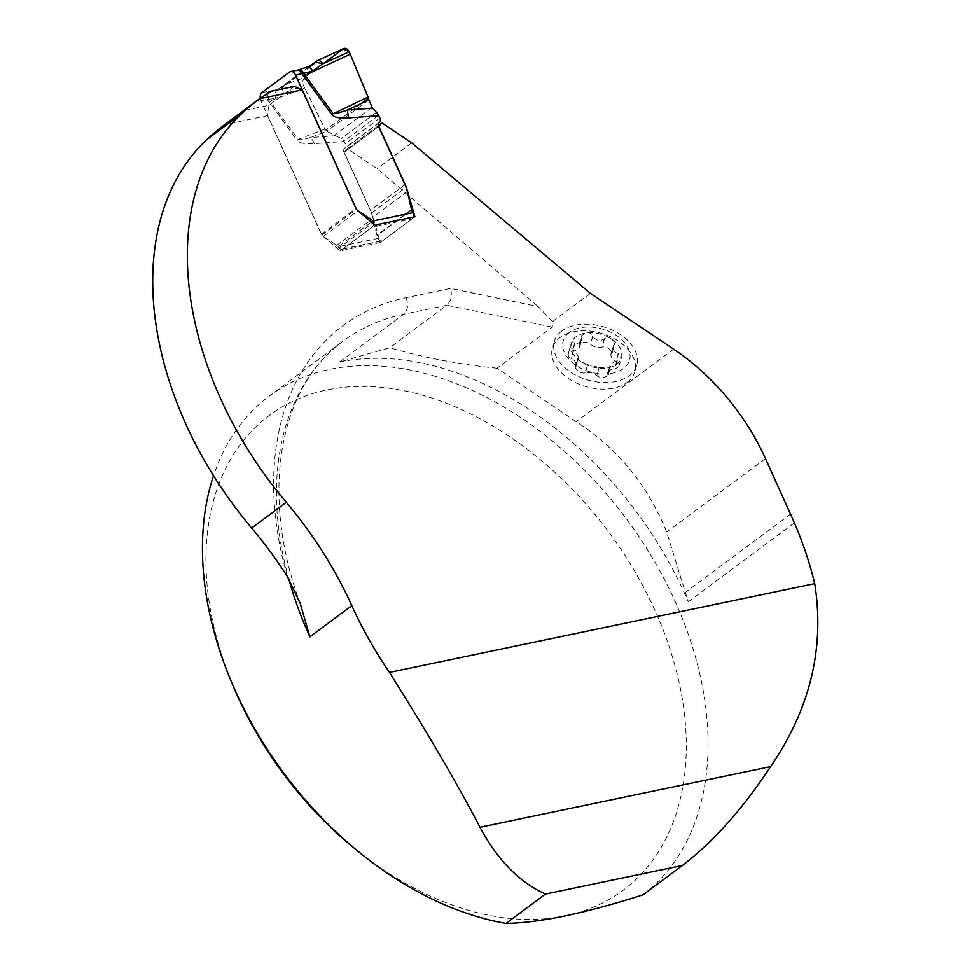 <?xml version="1.0" encoding="UTF-8"?>
<svg xmlns="http://www.w3.org/2000/svg" width="972" height="972" viewBox="0 0 972 972"><rect width="100%" height="100%" fill="white"/><g stroke="black" fill="none" stroke-linecap="round" stroke-linejoin="round"><path stroke-width="0.73" stroke-dasharray="4.86 3.65" d="M497.02 368.242C457.618 364.148 421.848 357.307 389.723 347.721L339.459 362.046A311.623 213.318 -126.7 0 1 688.261 601.838L666.671 532.061C647.644 485.077 617.475 448.274 576.177 421.678L497.02 368.242L552.29 327.127L552.485 321.586L538.172 306.581L450.607 288.429L405.968 297.748A324.089 221.847 53.3 0 0 287.469 576.712M627.147 382.409A42.853 27.726 -163.8 0 0 634.752 371.912A42.853 27.726 -163.8 0 0 610.44 336.713A42.853 27.726 -163.8 0 0 560.066 337.491A42.853 27.726 -163.8 0 0 552.473 347.988A42.853 27.726 -163.8 0 0 576.773 383.187A42.853 27.726 -163.8 0 0 627.147 382.409M643.014 894.811A311.623 213.318 53.3 0 0 625.397 517.505A311.623 213.318 53.3 0 0 269.208 396.139A311.623 213.318 53.3 0 0 213.524 475.685M232.685 684.871A296.035 202.65 -126.7 0 1 332.946 388.8A296.035 202.65 -126.7 0 1 656.234 613.259A296.035 202.65 -126.7 0 1 565.4 915.879A296.035 202.65 -126.7 0 1 354.185 848.155M378.363 125.655L347.368 148.716L377.112 168.642L538.172 306.581M347.368 148.716L344.185 152.167L371.729 212.892L380.307 242.502L340.224 250.861L321.744 235.151L267.543 115.656L224.775 124.586L271.152 91.222M339.459 362.046L403.696 314.248L446.792 305.244L389.723 347.721M790.661 514.054L685.795 592.082M552.29 327.127L446.792 305.244C451.008 301.271 452.272 295.67 450.607 288.429M321.744 235.151L356.372 209.393M340.224 250.861L374.852 225.103M380.307 242.502L414.935 216.732M371.729 212.892L406.114 187.304M344.185 152.167L378.655 126.518L344.052 152.325L370.381 210.389A29.33 20.084 -126.7 0 1 372.738 217.278L376.881 235.175A1.835 1.251 53.3 0 0 377.027 235.613L378.278 238.383L338.147 246.754L371.304 222.078M294.48 86.362L268.965 105.341L245.637 110.213M268.965 105.341L267.543 115.656M561.986 330.893A42.853 27.726 -163.8 0 0 554.38 341.391A42.853 27.726 -163.8 0 0 587.781 379.991A42.853 27.726 -163.8 0 0 636.672 365.326A42.853 27.726 -163.8 0 0 612.36 330.128A42.853 27.726 -163.8 0 0 561.986 330.893M585.144 372.908C580.904 373.479 577.526 371.571 575.011 367.185L576.36 365.727C576.335 362.58 574.671 360.187 571.366 358.559L571.062 358.474C568.778 358.036 567.891 356.287 568.389 353.249L572.447 350.783L575.047 350.758L578.036 349.288L579.725 347.065L579.105 344.465C583.188 341.78 586.93 341.67 590.332 344.137L590.466 344.343C593.941 347.053 597.756 347.988 601.887 347.125L602.069 346.992C606.321 346.421 609.699 348.328 612.214 352.715L610.853 354.173C610.878 357.319 612.554 359.713 615.859 361.353L616.163 361.426C618.435 361.863 619.322 363.613 618.824 366.663L614.778 369.129L612.178 369.153L609.177 370.624L607.5 372.847L608.12 375.435C604.037 378.132 600.295 378.242 596.881 375.775L596.759 375.569C593.272 372.847 589.469 371.924 585.338 372.786L587.55 364.658L581.086 361.876C578.304 359.98 577.319 358.802 578.121 358.34L575.716 366.602M575.011 367.185L577.562 358.389L578.595 358.073L576.36 365.727M575.898 366.456L578.267 358.328C578.899 356.991 577.392 354.355 573.723 350.418L571.366 358.559M596.881 375.775L599.287 367.513L587.55 364.658M599.287 367.513L606.419 368.048C609.651 367.623 610.878 366.979 610.1 366.128L609.954 366.043C609.468 364.439 611.765 362.738 616.831 360.928L621.703 356.688C622.323 354.355 621.278 353.176 618.569 353.164L615.944 352.86L613.672 350.746L612.992 346.895L614.766 343.942L614.656 342.46L611.631 339.143C609.08 337.077 606.686 336.944 604.475 338.73L604.244 338.985C599.627 341.573 595.824 340.65 592.823 336.203L592.738 335.875C591.523 333.25 589.372 332.278 586.286 332.971L581.766 335.364L581.9 339.605L579.883 342.508L577.21 343.408L574.853 342.521C572.557 341.306 571.269 341.913 571.014 344.331L573.723 350.418M573.456 350.212L571.062 358.474M574.853 342.521L572.447 350.783M568.389 353.249L571.014 344.331A26.123 16.901 -163.8 0 0 581.086 361.876A26.123 16.901 -163.8 0 0 606.419 368.048A26.123 16.901 -163.8 0 0 621.703 356.688A26.123 16.901 -163.8 0 0 611.631 339.143A26.123 16.901 -163.8 0 0 586.286 332.971A26.123 16.901 -163.8 0 0 571.014 344.331M581.924 337.26L579.519 345.51M592.738 335.875L590.332 344.137M604.475 338.73L602.069 346.992M613.903 345.048L611.497 353.31M618.569 353.164L616.163 361.426M607.585 374.184L609.954 366.043L607.5 372.847M617.171 360.867L614.778 369.129M618.824 366.663L621.703 356.688M608.12 375.435L610.695 366.456L610.1 366.128L607.694 374.39M569.361 332.424A34.494 22.32 -163.8 0 0 592.385 372.543A34.494 22.32 -163.8 0 0 627.329 346.554A34.494 22.32 -163.8 0 0 569.361 332.424M308.537 67.238L283.302 86.022L316.799 60.969L343.055 48.952L304.783 77.432L284.675 84.868L281.2 88.44L277.445 89.874A6.233 4.884 -97.8 0 0 275.829 98.427L283.447 93.154C281.831 89.74 282.245 86.982 284.675 84.868M260.217 98.221A6.233 4.325 78.2 0 0 260.921 100.76L321.453 234.167A3.9 2.661 53.3 0 0 323.36 236.451L336.664 245.357A4.678 3.195 -126.7 0 1 338.147 246.754L339.119 247.982L372.531 223.123M314.284 143.649A15.576 10.413 85.9 0 0 310.493 137.538L326.726 131.244L335.389 135.74L310.493 137.538C303.215 139.518 299.133 140.15 298.234 139.421L297.08 140.26C299.315 143.163 305.05 144.293 314.284 143.649L344.246 141.499L345.267 143.759A4.678 3.195 -126.7 0 1 345.072 147.914L344.21 148.862A3.9 2.661 53.3 0 0 344.052 152.325M342.946 248.832L382.895 240.497A4.678 3.244 78.2 0 1 381.972 240.922L342.023 249.257A4.678 3.244 78.2 0 0 342.946 248.832L372.106 227.132A4.678 3.244 78.2 0 0 373.54 223.985M382.895 240.497L412.055 218.797L372.106 227.132M342.023 249.257A4.678 3.244 78.2 0 1 339.119 247.982M381.972 240.922A4.678 3.244 78.2 0 1 378.278 238.383M413.222 217.096A4.678 3.244 78.2 0 1 412.055 218.797M260.921 100.76L267.276 99.436A15.576 3.438 155.6 0 1 268.758 99.168C267.434 95.596 267.689 92.862 269.523 90.955C266.79 93.02 266.036 95.839 267.276 99.436L297.08 140.26M304.783 77.432C302.754 79.412 302.365 82.17 303.653 85.682L304.783 88.063L269.888 100.979L268.782 99.229L275.829 98.427M361.463 103.397L325.596 130.078L304.783 88.063L324.976 129.045L298.234 139.421L269.888 100.979L268.734 101.829M335.389 135.74L341.391 138.413L344.246 141.499M368.825 99.922L326.726 131.244L324.976 129.045M289.401 72.171L306.921 67.931L312.206 65.367L281.224 88.428L284.043 85.244L308.015 67.396M262.063 92.51L277.445 89.874L306.921 67.931A6.233 3.694 75.2 0 1 307.845 67.445M283.302 86.022L282.293 87.091M282.135 87.346L283.447 93.154L303.653 85.682L304.783 77.432L323.348 63.617M268.782 99.229A15.576 2.685 152.8 0 0 267.361 99.618M590.393 293.386L552.485 321.586M673.657 349.155L576.177 421.678M405.968 297.748A12.466 8.663 -101.8 0 1 403.696 314.248A311.623 213.318 53.3 0 0 343.238 341.038A311.623 213.318 53.3 0 0 288.684 578.668M688.261 601.838L794.416 522.851M765.486 458.541L666.671 532.061M411.739 142.872L377.112 168.642M599.129 367.428L596.759 375.569M587.708 364.646L585.338 372.786M575.108 342.715L572.751 350.843M581.997 337.588L579.628 345.728M592.823 336.203L590.466 344.343M604.244 338.985L601.887 347.125M613.684 345.315L611.327 353.443M618.228 353.213L615.859 361.353M616.831 360.928L614.474 369.056M411.654 209.843L377.027 235.613M411.496 209.417L376.881 235.175M407.365 191.508L372.738 217.278M405.008 184.619L370.381 210.389M378.837 123.092L344.21 148.862M379.7 122.144L345.072 147.914M379.894 117.989L345.267 143.759M371.912 107.467L334.392 135.375M378.667 115.267L344.027 141.037M376.565 112.242L341.391 138.413M368.461 98.184L325.596 130.078M336.664 245.357L369.737 220.753M323.36 236.451L357.939 210.717M321.453 234.167L355.971 208.482M300.324 603.758C259.5 494.274 278.879 386.759 343.238 341.038L269.208 396.139M554.38 341.391L552.473 347.988M636.672 365.326L634.752 371.912M579.725 347.065L581.9 339.605M579.105 344.465L581.681 335.607M610.853 354.173L613.089 346.506M612.214 352.715L614.766 343.942"/><path stroke-width="1.46" d="M371.304 222.078L372.774 220.984L412.906 212.613L411.654 209.843A1.835 1.251 -126.7 0 1 411.496 209.417L407.365 191.508A29.33 20.084 53.3 0 0 405.008 184.619L378.667 126.567L381.996 122.946L411.739 142.872L590.393 293.386L673.657 349.155A186.976 127.988 53.3 0 1 765.486 458.541L794.416 522.851A311.623 213.318 -126.7 0 1 814.718 583.637L389.468 672.393A311.623 213.318 -126.7 0 1 351.803 605.641A311.623 213.318 -126.7 0 0 286.303 502.317L251.675 528.075A311.623 213.318 -126.7 0 1 206.72 139.689A440.158 301.308 53.3 0 1 224.775 124.586M378.813 126.409L406.357 187.122L414.935 216.732L374.852 225.103L356.372 209.393L302.171 89.886L259.39 98.816L271.152 91.222L294.48 86.362L302.171 89.886M286.303 502.317A311.623 213.318 53.3 0 1 241.348 113.918A440.158 301.308 -126.7 0 1 259.39 98.816M213.524 475.685A311.623 213.318 53.3 0 0 230.571 679.78A311.623 213.318 53.3 0 0 358.461 851.654A311.623 213.318 53.3 0 0 506.011 923.4C522.365 923.145 542.169 920.642 565.4 915.879C588.959 910.886 614.826 903.851 643.014 894.811L682.417 865.481C713.46 841.679 742.851 808.728 770.614 766.629C810.15 708.77 824.851 647.777 814.718 583.637M389.468 672.393C426.805 731.624 456.986 783.25 479.998 827.281C497.482 859.941 519.291 882.199 545.426 894.07L506.011 923.4M358.461 851.654L354.185 848.155A296.035 202.65 -126.7 0 1 232.685 684.871L230.571 679.78M300.105 603.187L287.469 576.712A311.623 213.318 53.3 0 0 251.675 528.075M300.324 603.758L309.886 636.83L351.803 605.641M381.996 122.946L378.363 125.655M545.426 894.07L682.417 865.481M297.894 70.093L312.206 65.367L317.309 60.653M349.215 51.771L322.826 63.86L315.499 62.062L316.799 60.969C318.767 59.802 320.772 60.762 322.826 63.86L312.522 71.126L303.604 73.325L333.056 113.505C334.028 114.174 338.876 112.995 347.587 109.945L372.47 108.147L368.825 99.922L347.587 109.945A15.576 10.413 85.9 0 0 348.912 117.891C339.678 118.523 333.943 117.393 331.707 114.502L368.06 96.981L349.215 51.771C347.466 48.612 345.412 47.664 343.055 48.952M372.531 223.123L373.43 222.454L372.774 220.984A4.678 3.195 53.3 0 0 371.292 219.599L357.988 210.681A3.9 2.661 -126.7 0 1 356.068 208.409L295.549 74.99A6.233 4.325 78.2 0 0 291.77 71.576L291.357 71.539A6.233 4.325 78.2 0 0 290.64 71.6A6.233 4.325 78.2 0 0 289.401 72.171L262.063 92.51A6.233 4.325 78.2 0 0 260.666 94.381M378.667 126.567A3.9 2.661 -126.7 0 1 378.837 123.092L379.7 122.144A4.678 3.195 53.3 0 0 379.894 117.989L376.565 112.242L372.47 108.147M373.43 222.454A4.678 3.244 78.2 0 1 373.54 223.985M412.906 212.613A4.678 3.244 78.2 0 1 413.222 217.096M331.707 114.502L301.903 73.665C300.19 70.434 298.513 69.413 296.849 70.616M295.549 74.99L301.903 73.665A15.576 3.438 155.6 0 0 303.568 73.264L301.089 70.446L297.687 70.13M260.217 98.221A6.233 4.325 78.2 0 1 260.484 94.855M350.272 54.213L303.361 76.059M368.06 96.981L368.825 99.922M303.568 73.264L303.604 73.325A15.576 2.685 152.8 0 1 301.988 73.86M307.905 67.433A6.233 3.694 75.2 0 1 312.522 71.126M361.463 103.397L368.461 98.184L349.215 51.771L343.055 48.952L323.348 63.617M288.684 578.668A311.623 213.318 53.3 0 0 309.886 636.83M241.348 113.918L206.72 139.689M479.998 827.281L770.614 766.629M315.499 62.062L308.537 67.238M378.873 115.729L348.912 117.891M369.737 220.753L371.292 219.599M259.439 98.792L224.848 124.525M317.285 60.665L308.015 67.396M297.748 70.118L290.64 71.6M317.382 60.629L343.651 48.6"/></g></svg>
